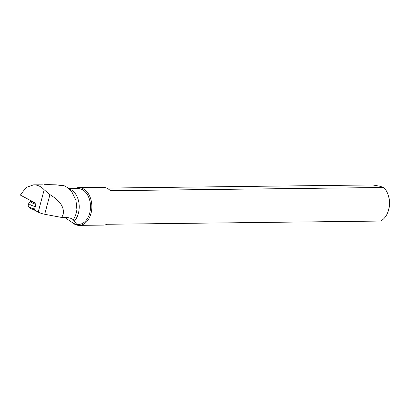<?xml version="1.0" encoding="UTF-8"?>
<svg xmlns="http://www.w3.org/2000/svg" width="410" height="410" viewBox="0 0 410 410"><rect width="100%" height="100%" fill="white"/><g stroke="black" fill="none" stroke-linecap="round" stroke-linejoin="round"><path stroke-width="0.61" d="M48.636 184.649L56.196 184.843L65.052 186.078A21.238 14.488 -90.7 0 0 62.663 185.52L58.538 185.064M20.5 195.155L20.9 194.171L26.383 187.349L33.697 184.823L36.3 185.079C39.211 185.699 41.835 187.262 44.177 189.758L38.212 212.103L34.46 210.11L35.921 203.76L35.747 203.268L20.5 195.155M38.212 212.103A7.554 2.096 -165 0 0 44.7 214.266L61.787 217.474L67.081 217.413L71.776 218.55L73.252 219.709C75.255 216.721 76.47 213.333 76.895 209.541L75.993 200.398L72.088 192.351L67.84 187.857L65.052 186.078M42.45 184.854L33.697 184.823M61.787 217.474L63.125 214.435C64.575 207.47 60.183 200.869 49.943 194.627L44.177 189.758M64.759 217.438L73.164 223.163L76.122 224.47C76.849 224.429 76.229 223.322 74.266 221.149L73.252 219.709M68.819 188.677L78.069 188.569A17.938 12.233 89.3 0 1 90.385 209.259A17.938 12.233 89.3 0 1 78.489 224.439L76.122 224.47M72.626 222.84A18.881 12.879 -90.7 0 0 79.192 225.377A18.881 12.879 -90.7 0 0 91.712 209.397A18.881 12.879 -90.7 0 0 78.746 187.616A18.881 12.879 -90.7 0 0 74.738 188.605M106.59 188.072L372.664 184.946L379.598 186.196L383.775 187.478A18.881 12.879 89.3 0 1 388.47 196.041A18.881 12.879 89.3 0 1 389.285 205.907A18.881 12.879 89.3 0 1 388.634 209.679A18.881 12.879 89.3 0 1 380.424 221.062L107.015 224.27A18.881 12.879 89.3 0 1 103.356 225.095L79.192 225.377M383.775 187.478L110.367 190.686A18.881 12.879 89.3 0 0 102.915 187.329L78.746 187.616M388.47 196.041L388.849 197.405A15.103 10.301 89.3 0 1 389.5 205.292A15.103 10.301 89.3 0 1 388.977 208.311L388.634 209.679M35.808 204.175A4.971 1.379 15 0 1 30.74 201.172L29.018 202.817A6.232 1.727 15 0 0 28.859 203.073A6.232 1.727 15 0 0 35.178 206.537M34.671 209.028A6.232 1.727 -165 0 1 28.331 206.081A6.232 1.727 -165 0 1 28.203 205.528L28.859 203.073M34.522 209.782A5.099 1.414 -165 0 1 29.12 207.322L28.331 206.081M44.7 214.266L49.943 194.627M70.289 217.884L73.006 219.473M74.266 221.149A17.938 12.233 -90.7 0 0 79.089 209.392A17.938 12.233 -90.7 0 0 69.198 189.025M35.362 203.063A4.72 1.312 -165 0 1 31.098 200.792M49.866 184.633L43.921 184.705M71.863 192.039L72.093 192.351M30.74 201.172L31.088 200.567"/></g></svg>
